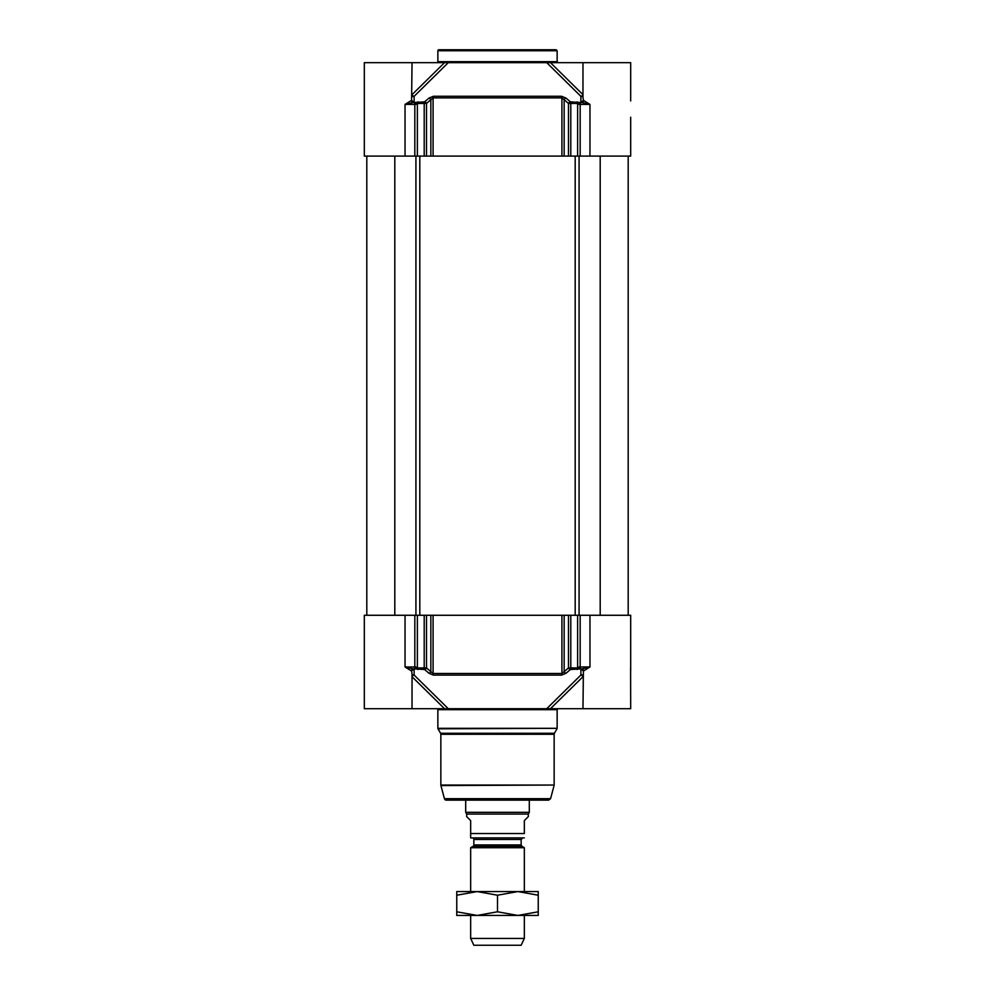<?xml version="1.0" encoding="UTF-8"?>
<svg xmlns="http://www.w3.org/2000/svg" width="995" height="995" viewBox="0 0 995 995"><rect width="100%" height="100%" fill="white"/><g stroke="black" fill="none" stroke-linecap="round" stroke-linejoin="round"><path stroke-width="1.49" d="M437.862 50.745L557.138 50.745L557.138 61.678L437.862 61.678L437.862 50.745A0.995 0.995 0 0 1 438.857 49.75L556.143 49.75L438.857 49.75M581.627 102.423L589.948 104.413L583.567 100.433A1.99 1.94 -90 0 1 581.627 102.423L579.948 102.572A4.266 2.027 22.2 0 0 579.637 102.435L570.359 101.838A1.99 1.032 90 0 1 570.794 103.455L568.493 103.455A1.99 1.07 -49.1 0 1 570.359 101.838A3063.543 2423.397 -84.4 0 0 566.006 98.07L561.503 96.254L433.497 96.254L428.994 98.07A3063.543 2423.397 84.4 0 0 424.641 101.838A1.99 1.07 49.1 0 1 426.507 103.455A3137.484 2403.447 -90 0 1 430.847 99.699L433.086 97.883L561.914 97.883L564.153 99.699A3137.484 2403.447 90 0 1 568.493 103.455L568.493 156.091L630.681 156.091L630.681 117.223M568.493 156.091L564.153 156.091L564.153 99.699A1.99 1.07 -49.2 0 1 566.006 98.07M561.503 96.254A1.99 0.958 -90 0 1 561.914 97.883L561.914 156.091L564.153 156.091M561.914 156.091L433.086 156.091L433.086 97.883A1.99 0.958 -90 0 1 433.497 96.254M428.994 98.07A1.99 1.07 -130.8 0 1 430.847 99.699L430.847 156.091L433.086 156.091M430.847 156.091L426.507 156.091L426.507 103.455L424.206 103.455A1.99 1.032 -90 0 1 424.641 101.838L415.363 102.435A4.266 2.027 -22.2 0 0 415.052 102.572L413.373 102.423A1.99 1.94 90 0 1 411.433 100.433L405.04 104.413L413.373 102.423M414.828 156.091L405.04 156.091L405.04 104.413L414.828 104.413L414.828 156.091L426.507 156.091M412.029 96.08A1.99 1.779 153.8 0 0 414.131 96.316L414.107 102.423L411.594 100.433L412.029 62.673L364.319 62.673L364.319 156.091L405.04 156.091M437.862 61.678A0.995 0.995 0 0 1 436.867 62.673M427.663 62.673L428.845 62.673M412.029 62.673L444.529 62.673L412.005 94.687M412.029 94.736A1.99 1.157 45.4 0 0 414.131 96.316L448.26 62.673L444.529 62.673M448.26 62.673L546.74 62.673L580.869 96.316A1.99 1.779 -153.8 0 0 582.971 96.08M582.995 94.687L550.471 62.673L546.74 62.673M550.471 62.673L630.681 62.673L630.681 100.943M582.971 94.736A1.99 1.157 -45.4 0 1 580.869 96.316L580.893 102.423L583.406 100.433L582.971 97.336M581.577 102.423A1.99 1.405 90 0 0 580.172 104.413L589.96 104.413L589.96 156.091M415.052 102.572L415.761 104.413L417.365 103.455L424.206 103.455L424.206 156.091M570.794 156.091L570.794 103.455L577.635 103.455L579.239 104.413L579.948 102.572M580.172 615.271L589.96 615.271L589.96 666.961L581.627 668.951A1.99 1.94 -90 0 1 583.567 670.941L589.96 666.961L580.172 666.961L580.172 615.271L568.493 615.271L568.493 667.919A3137.484 2403.447 90 0 1 564.153 671.675L561.914 673.491L433.086 673.491L430.847 671.675A1.99 1.07 130.8 0 1 428.994 673.292L433.497 675.12L561.503 675.12L566.006 673.292A3063.543 2423.397 -95.6 0 0 570.359 669.536A1.99 1.07 -130.9 0 1 568.493 667.919L570.794 667.919L570.794 615.271M412.005 676.687L444.529 708.701L364.319 708.701L364.319 615.271L405.04 615.271L405.04 666.961L411.433 670.941A1.99 1.94 90 0 1 413.373 668.951L415.052 668.802A4.266 2.027 -157.8 0 0 415.363 668.938L424.641 669.536A3063.543 2423.397 95.6 0 0 428.994 673.292M582.971 675.294A1.99 1.779 -26.2 0 0 580.869 675.058L580.893 668.951L583.406 670.941L582.971 708.701L550.471 708.701L582.995 676.687M589.96 615.271L630.681 615.271L630.681 670.431M630.606 668.317L630.681 708.701L582.971 708.701M630.681 651.227L630.681 670.941M426.507 615.271L430.847 615.271L430.847 671.675A3137.484 2403.447 -90 0 1 426.507 667.919L426.507 615.271L405.04 615.271M424.206 615.271L424.206 667.919L417.365 667.919L415.761 666.961L415.052 668.802M433.497 675.12A1.99 0.958 90 0 1 433.086 673.491L433.086 615.271L430.847 615.271M433.086 615.271L561.914 615.271L561.914 673.491A1.99 0.958 90 0 1 561.503 675.12M566.006 673.292A1.99 1.07 49.2 0 1 564.153 671.675L564.153 615.271L561.914 615.271M564.153 615.271L568.493 615.271M579.239 666.961L577.635 667.919L570.794 667.919A1.99 1.032 90 0 1 570.359 669.536L579.637 668.938A4.266 2.027 157.8 0 0 579.948 668.802L579.239 666.961L580.172 666.961A1.99 1.405 90 0 0 581.577 668.951L581.627 668.951M411.433 670.941L414.107 668.951L414.131 675.058A1.99 1.779 26.2 0 0 412.029 675.294M426.507 667.919A1.99 1.07 130.9 0 1 424.641 669.536A1.99 1.032 -90 0 1 424.206 667.919L426.507 667.919M579.948 668.802L581.577 668.951M582.971 676.637A1.99 1.157 -134.6 0 0 580.869 675.058L546.74 708.701L448.26 708.701L414.131 675.058A1.99 1.157 134.6 0 0 412.029 676.637M546.74 708.701L550.471 708.701M413.373 668.951L405.052 666.961L414.828 666.961L414.828 615.271M411.594 670.941L412.029 674.038M444.529 708.701L448.26 708.701M444.429 798.674L550.571 798.674L548.655 800.142L446.345 800.142A1.99 1.99 0 0 1 444.429 798.674L440.922 785.553A1.99 1.99 0 0 1 440.847 785.043L440.847 734.273A1.99 1.99 0 0 0 440.586 733.29L437.999 728.813A0.995 0.995 0 0 1 437.862 728.315L437.862 709.696A0.995 0.995 0 0 0 436.867 708.701M473.844 844.942L473.844 839.494L521.156 839.494L521.156 844.942L473.844 844.942A1.592 1.592 0 0 1 473.048 846.322L521.952 846.322L524.34 847.703L470.66 847.703L473.048 846.322M472.252 837.914A1.592 1.592 0 0 1 473.844 839.494M470.66 837.889L470.66 833.536L470.66 837.889A4.378 4.378 0 0 0 471.058 837.914L524.34 837.889M466.692 814.059L466.692 816.634L470.66 820.614L470.66 833.536L524.34 833.536L524.34 820.614L528.308 816.634L528.308 814.059L466.692 814.059L465.697 812.33L465.697 800.142M524.34 833.536C524.34 840.141 524.34 840.141 524.34 833.536C524.34 840.141 524.34 840.141 524.34 833.536M529.303 800.142L529.303 812.33L465.697 812.33M524.34 915.437L524.34 938.434L470.66 938.434L470.66 915.437M470.66 891.582L470.66 847.703M524.34 938.434L521.156 945.25L473.844 945.25L470.66 938.434M456.755 891.582L538.245 891.582L538.245 895.214L517.873 891.582L497.5 895.214L477.127 891.582L456.755 895.214L456.755 891.582M538.245 915.437L456.755 915.437L456.755 911.793L477.127 915.437L497.5 911.793L517.873 915.437L538.245 911.793L538.245 915.437M456.755 895.214L456.755 911.793M497.5 895.214L497.5 911.793M538.245 895.214L538.245 911.793M415.761 104.413L414.828 104.413A1.99 1.405 -90 0 0 413.422 102.423M577.635 156.091L577.635 103.455A1.99 1.132 -90 0 0 577.162 101.838M417.838 101.838A1.99 1.132 90 0 0 417.365 103.455L417.365 156.091M579.239 104.413L580.172 104.413L580.172 156.091M577.635 615.271L577.635 667.919A1.99 1.132 -90 0 1 577.162 669.536M415.761 666.961L414.828 666.961A1.99 1.405 -90 0 1 413.422 668.951M417.838 669.536A1.99 1.132 90 0 1 417.365 667.919L417.365 615.271M437.862 709.696L557.138 709.696L558.133 708.701M557.138 709.696L557.138 728.315L437.862 728.315M437.999 728.813L557.138 728.315M440.922 785.553L554.153 785.043L440.847 785.043M440.847 734.273L554.153 734.273L554.414 733.29L440.586 733.29M394.804 156.091L394.804 615.271M415.922 156.091L415.922 615.271M419.815 156.091L419.815 615.271M575.185 156.091L575.185 615.271M579.078 156.091L579.078 615.271M600.196 156.091L600.196 615.271M557.138 50.745L556.143 49.75M557.138 61.678L558.133 62.673M582.971 62.673L582.971 97.361M412.029 674.013L412.029 708.701M550.571 798.674L554.078 785.553M554.414 733.29L557.001 728.813M554.153 734.273L554.153 785.043M366.807 156.091L366.807 615.271M628.193 156.091L628.193 615.271M521.156 844.942L521.952 846.322M521.156 839.494L522.748 837.914M528.308 814.059L529.303 812.33M524.34 847.703L524.34 891.582"/></g></svg>
